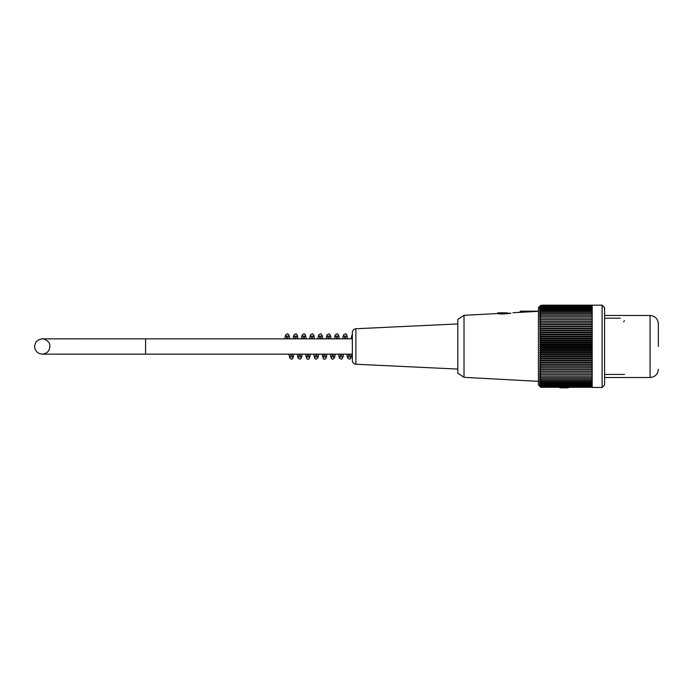 <?xml version="1.0" encoding="UTF-8"?>
<svg xmlns="http://www.w3.org/2000/svg" width="693" height="693" viewBox="0 0 693 693"><rect width="100%" height="100%" fill="white"/><g stroke="black" fill="none" stroke-linecap="round" stroke-linejoin="round"><path stroke-width="1.04" d="M658.35 346.5L658.35 323.761C657.856 318.737 655.102 315.973 650.077 315.488L650.077 377.512C655.102 377.027 657.856 374.263 658.35 369.239M352.356 338.851L352.356 354.149L42.221 354.149L145.599 354.149L145.599 338.851L352.356 338.851L352.356 332.475L352.356 360.525C352.546 362.708 353.733 363.946 355.899 364.241L457.796 369.074M604.591 318.191L620.304 318.191L604.591 318.191M604.591 374.428L624.445 374.428M624.445 320.764L623.613 321.751L624.445 320.764M602.113 305.163L604.591 307.649L604.591 384.97L602.113 387.456L602.113 305.163L542.567 305.163M602.113 387.456L592.186 387.456L592.186 305.284L540.869 305.327A155.492 120.842 180 0 0 539.674 306.627A154.652 97.323 180 0 1 540.757 305.674A154.652 125.112 180 0 0 539.674 306.895A154.652 90.904 180 0 1 540.757 306.003A154.652 129.704 180 0 0 539.674 307.276A154.652 84.225 180 0 1 540.757 306.453A154.652 133.931 180 0 0 539.674 307.77A154.652 77.321 180 0 1 540.757 307.008A154.652 137.794 180 0 0 539.674 308.359A154.652 70.21 180 0 1 540.757 307.675A154.652 141.277 180 0 0 539.674 309.061A154.652 62.898 180 0 1 540.757 308.437A154.652 144.378 180 0 0 539.674 309.858A154.652 55.423 180 0 1 540.757 309.312A154.652 147.081 180 0 0 539.674 310.759A154.652 47.791 180 0 1 540.757 310.291A154.652 149.385 180 0 0 539.674 311.755A154.652 40.029 180 0 1 540.757 311.356A154.652 151.273 180 0 0 539.674 312.846A154.652 32.155 180 0 1 540.757 312.526A154.652 152.746 180 0 0 539.674 314.024A154.652 24.194 180 0 1 540.757 313.79A154.652 153.803 180 0 0 539.674 315.298A154.652 16.164 180 0 1 540.757 315.142A154.652 154.435 180 0 0 539.674 316.658A154.652 8.091 180 0 1 540.757 316.58A154.652 154.652 0 0 0 539.674 318.096L540.757 318.096A154.652 154.435 0 0 0 539.674 319.612A154.652 8.091 180 0 0 540.757 319.69A154.652 153.803 -0 0 0 539.674 321.197A154.652 16.164 180 0 0 540.757 321.353A154.652 152.746 0 0 0 539.674 322.851A154.652 24.194 180 0 0 540.757 323.094A154.652 151.273 0 0 0 539.674 324.575A154.652 32.155 180 0 0 540.757 324.896A154.652 149.385 0 0 0 539.674 326.36A154.652 40.029 180 0 0 540.757 326.749A154.652 147.081 0 0 0 539.674 328.196A154.652 47.791 180 0 0 540.757 328.664A154.652 144.378 0 0 0 539.674 330.076A154.652 55.423 180 0 0 540.757 330.622A154.652 141.277 -0 0 0 539.674 332.008A154.652 62.898 180 0 0 540.757 332.631A154.652 137.794 -0 0 0 539.674 333.983A154.652 70.21 180 0 0 540.757 334.667A154.652 133.931 -0 0 0 539.674 335.984A154.652 77.321 180 0 0 540.757 336.737A154.652 129.704 -0 0 0 539.674 338.011A154.652 84.225 180 0 0 540.757 338.842A154.652 125.112 0 0 0 539.674 340.064A154.652 90.904 180 0 0 540.757 340.956A154.652 120.184 -0 0 0 539.674 342.143A154.652 97.323 180 0 0 540.757 343.096A154.652 114.925 -0 0 0 539.674 344.222A154.652 103.482 180 0 0 540.757 345.235A154.652 109.355 -0 0 0 539.674 346.309A154.652 109.355 180 0 0 540.757 347.384A154.652 103.482 0 0 0 539.674 348.397A154.652 114.925 180 0 0 540.757 349.523A154.652 97.323 -0 0 0 539.674 350.485A154.652 120.184 180 0 0 540.757 351.663A154.652 90.904 -0 0 0 539.674 352.555A154.652 125.112 180 0 0 540.757 353.776A154.652 84.225 0 0 0 539.674 354.608A154.652 129.704 180 0 0 540.757 355.881A154.652 77.321 0 0 0 539.674 356.635A154.652 133.931 180 0 0 540.757 357.952A154.652 70.21 -0 0 0 539.674 358.645A154.652 137.794 180 0 0 540.757 359.996A154.652 62.898 0 0 0 539.674 360.611A154.652 141.277 180 0 0 540.757 361.997A154.652 55.423 0 0 0 539.674 362.543A154.652 144.378 180 0 0 540.757 363.955A154.652 47.791 0 0 0 539.674 364.423A154.652 147.081 180 0 0 540.757 365.869A154.652 40.029 -0 0 0 539.674 366.259A154.652 149.385 180 0 0 540.757 367.732A154.652 32.155 -0 0 0 539.674 368.044A154.652 151.273 180 0 0 540.757 369.525A154.652 24.194 0 0 0 539.674 369.767A154.652 152.746 180 0 0 540.757 371.266A154.652 16.164 0 0 0 539.674 371.422A154.652 153.803 180 0 0 540.757 372.929A154.652 8.091 -0 0 0 539.674 373.007A154.652 154.435 180 0 0 540.757 374.523L539.674 374.523A154.652 154.652 0 0 0 540.757 376.048A154.652 8.091 0 0 1 539.674 375.961A154.652 154.435 -0 0 0 540.757 377.477A154.652 16.164 0 0 1 539.674 377.321A154.652 153.803 0 0 0 540.757 378.828A154.652 24.194 0 0 1 539.674 378.595A154.652 152.746 0 0 0 540.757 380.093A154.652 32.155 0 0 1 539.674 379.773A154.652 151.273 -0 0 0 540.757 381.263A154.652 40.029 0 0 1 539.674 380.864A154.652 149.385 -0 0 0 540.757 382.337A154.652 47.791 -0 0 1 539.674 381.869A154.652 147.081 -0 0 0 540.757 383.307A154.652 55.423 -0 0 1 539.674 382.761A154.652 144.378 -0 0 0 540.757 384.182A154.652 62.898 -0 0 1 539.674 383.567A154.652 141.277 0 0 0 540.757 384.953A154.652 70.21 -0 0 1 539.674 384.26A154.652 137.794 0 0 0 540.757 385.611A154.652 77.321 0 0 1 539.674 384.858A154.652 133.931 0 0 0 540.757 386.166A154.652 84.225 0 0 1 539.674 385.343A154.652 129.704 0 0 0 540.757 386.616A154.652 90.904 0 0 1 539.674 385.724A154.652 125.112 -0 0 0 540.757 386.954A154.652 97.323 -0 0 1 539.674 385.992A154.652 120.184 0 0 0 540.757 387.179A154.652 103.482 -0 0 1 539.674 386.157A154.652 114.925 0 0 0 540.757 387.283A154.652 109.355 0 0 1 539.674 386.218A154.652 109.355 0 0 0 540.757 387.283L592.186 387.283M539.674 306.41A153.811 108.766 0 0 1 540.644 305.44A153.811 108.766 0 0 0 539.674 306.41L538.435 307.649L538.435 384.97L539.674 386.218M540.748 305.44L540.644 305.44A153.811 113.765 0 0 0 539.674 306.453A155.492 104.652 0 0 1 540.869 305.327M592.186 305.674L540.757 305.674M592.186 306.003L540.757 306.003M592.186 306.453L540.757 306.453M592.186 307.008L540.757 307.008M592.186 307.675L540.757 307.675M592.186 308.437L540.757 308.437M592.186 309.312L540.757 309.312M592.186 310.291L540.757 310.291M592.186 311.356L540.757 311.356M592.186 312.526L540.757 312.526M592.186 313.79L540.757 313.79M592.186 315.142L540.757 315.142M592.186 316.58L540.757 316.58M592.186 318.096L540.757 318.096M592.186 319.612L539.674 319.612M592.186 319.69L540.757 319.69M592.186 321.197L539.674 321.197M592.186 321.353L540.757 321.353M592.186 322.851L539.674 322.851M592.186 323.094L540.757 323.094M592.186 324.575L539.674 324.575M592.186 324.896L540.757 324.896M592.186 326.36L539.674 326.36M592.186 326.749L540.757 326.749M592.186 328.196L539.674 328.196M592.186 328.664L540.757 328.664M592.186 330.076L539.674 330.076M592.186 330.622L540.757 330.622M592.186 332.008L539.674 332.008M592.186 332.631L540.757 332.631M592.186 333.983L539.674 333.983M592.186 334.667L540.757 334.667M592.186 335.984L539.674 335.984M592.186 336.737L540.757 336.737M592.186 338.011L539.674 338.011M592.186 338.842L540.757 338.842M592.186 340.064L539.674 340.064M592.186 340.956L540.757 340.956M592.186 342.143L539.674 342.143M592.186 343.096L540.757 343.096M592.186 344.222L539.674 344.222M592.186 345.235L540.757 345.235M592.186 346.309L539.674 346.309M592.186 347.384L540.757 347.384M592.186 348.397L539.674 348.397M592.186 349.523L540.757 349.523M592.186 350.485L539.674 350.485M592.186 351.663L540.757 351.663M592.186 352.555L539.674 352.555M592.186 353.776L540.757 353.776M592.186 354.608L539.674 354.608M592.186 355.881L540.757 355.881M592.186 356.635L539.674 356.635M592.186 357.952L540.757 357.952M592.186 358.645L539.674 358.645M592.186 359.996L540.757 359.996M592.186 360.611L539.674 360.611M592.186 361.997L540.757 361.997M592.186 362.543L539.674 362.543M592.186 363.955L540.757 363.955M592.186 364.423L539.674 364.423M592.186 365.869L540.757 365.869M592.186 366.259L539.674 366.259M592.186 367.732L540.757 367.732M592.186 368.044L539.674 368.044M592.186 369.525L540.757 369.525M592.186 369.767L539.674 369.767M592.186 371.266L540.757 371.266M592.186 371.422L539.674 371.422M592.186 372.929L540.757 372.929M592.186 373.007L539.674 373.007M592.186 374.523L540.757 374.523M592.186 376.048L540.757 376.048M592.186 377.477L540.757 377.477M592.186 378.828L540.757 378.828M592.186 380.093L540.757 380.093M592.186 381.263L540.757 381.263M592.186 382.337L540.757 382.337M592.186 383.307L540.757 383.307M592.186 384.182L540.757 384.182M592.186 384.953L540.757 384.953M592.186 385.611L540.757 385.611M592.186 386.166L540.757 386.166M592.186 386.616L540.757 386.616M592.186 386.954L540.757 386.954M592.186 387.179L540.757 387.179M464.015 315.298L457.796 319.43L457.796 373.189L464.015 377.321L464.015 315.298L497.782 313.539M512.924 312.725L538.435 311.339M510.888 313.227C513.946 312.465 513.946 312.465 510.888 313.227C504.036 314.146 499.566 314.232 497.496 313.487C499.558 314.232 504.028 314.146 510.888 313.227L497.496 313.227L507.25 312.82M522.305 312.24L520.963 312.283M520.651 311.166L519.828 311.989L522.305 311.989L522.305 311.166L520.651 311.166L538.435 311.166M504.521 312.82L497.912 312.82M568.208 387.283L568.208 387.855L559.935 387.855L559.935 387.283M559.935 305.163L568.208 305.163M535.126 381.167L538.435 381.445M526.862 311.989L522.305 311.989M457.796 323.926L355.899 328.759L355.899 364.241M604.591 377.512L650.077 377.512M604.591 315.488L650.077 315.488M145.599 338.851L41.883 338.86L38.453 339.847L35.975 342.082L34.65 345.4L34.901 348.726L36.712 351.81L39.276 353.56L42.221 354.149C47.219 353.577 49.757 350.779 49.835 345.746C50.242 340.558 41.814 338.028 42.221 338.851L145.599 338.851M464.015 377.321L538.435 381.349M355.899 328.759C353.733 329.054 352.546 330.292 352.356 332.475M352.356 334.087L350.866 338.851M351.836 354.149L350.935 358.099L349.714 359.26L347.704 358.238L346.734 354.149M344.793 338.851L344.178 336.079L346.128 336.088L345.512 338.851M343.563 354.149L342.827 357.692L341.536 359.234L339.431 358.229L338.461 354.149M340.653 354.149L340.038 356.912L341.995 356.921L341.372 354.149M339.431 338.851L338.531 334.901L337.309 333.74L335.299 334.762L334.329 338.851M336.521 338.851L335.906 336.088L337.863 336.079L337.24 338.851M335.299 354.149L334.494 357.857L332.579 359.312L331.289 358.446L330.197 354.149M332.389 354.149L331.765 356.921L333.731 356.921L333.108 354.149M331.159 338.851L330.362 335.143L329.132 333.766L327.027 334.771L326.056 338.851M324.116 354.149L323.501 356.912L325.459 356.921L324.835 354.149M322.895 338.851L321.985 334.901L320.764 333.74L318.763 334.771L317.792 338.851M319.984 338.851L319.36 336.088L321.327 336.079L320.694 338.851M318.754 354.149L317.957 357.857L316.043 359.312L314.743 358.446L313.652 354.149M315.843 354.149L315.228 356.921L317.186 356.912L316.562 354.149M314.622 338.851L313.721 334.901L312.491 333.74L310.49 334.762L309.52 338.851M303.439 338.851L302.824 336.079L304.781 336.088L304.158 338.851M302.217 354.149L301.472 357.692L300.19 359.234L298.085 358.229L297.115 354.149M299.307 354.149L298.692 356.912L300.649 356.921L300.026 354.149M298.077 338.851L297.176 334.901L295.954 333.74L293.953 334.762L292.974 338.851M291.034 354.149L290.419 356.921L292.377 356.921L291.753 354.149M289.813 338.851L289.007 335.143L287.786 333.766L285.681 334.771L284.71 338.851M286.902 338.851L286.287 336.079L288.236 336.079L287.621 338.851M342.602 338.851L343.555 334.806L345.469 333.714L346.604 334.537L347.704 338.851M349.644 354.149L350.268 356.921L348.31 356.912L348.925 354.149M321.924 354.149L323.492 358.983L324.887 359.269L326.1 358.142L327.027 354.149M328.967 338.851L329.591 336.079L327.633 336.079L328.248 338.851M301.247 338.851L302.2 334.806L304.114 333.714L305.258 334.537L306.349 338.851M308.29 354.149L308.922 356.921L306.956 356.912L307.579 354.149M288.842 354.149L289.795 358.194L291.71 359.286L292.81 358.524L293.945 354.149M295.885 338.851L296.509 336.079L294.551 336.088L295.166 338.851M305.388 354.149L306.895 358.939L308.229 359.295L309.373 358.48L310.481 354.149M312.43 338.851L313.054 336.079L311.096 336.088L311.711 338.851"/></g></svg>
